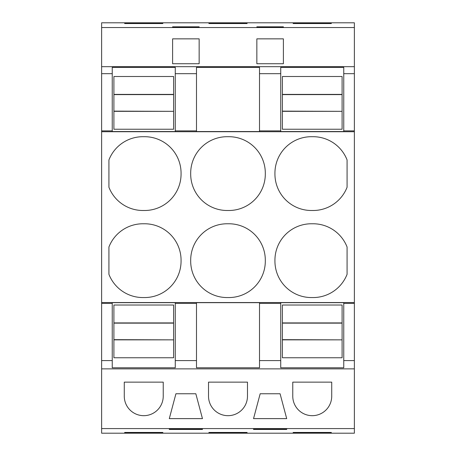 <?xml version="1.0" encoding="UTF-8"?>
<svg xmlns="http://www.w3.org/2000/svg" width="456" height="456" viewBox="0 0 456 456"><rect width="100%" height="100%" fill="white"/><g stroke="black" fill="none" stroke-linecap="round" stroke-linejoin="round"><path stroke-width="0.68" d="M101.631 27.542L354.369 27.542L354.369 22.8L101.631 22.8L101.631 73.678L112.244 73.678L112.244 130.883L101.631 130.883L101.631 428.583L354.369 428.583L354.369 131.727L101.631 131.727M101.631 73.678L101.631 130.883M112.244 73.678L112.244 67.385L175.264 67.385L175.264 73.678L196.49 73.678L196.49 131.545L259.51 131.545L259.51 130.883L280.736 130.883L280.736 131.545L343.756 131.545L343.756 130.883L354.369 130.883L354.369 131.727M101.631 66.673L354.369 66.673L354.369 73.678L343.756 73.678L343.756 67.385L280.736 67.385L280.736 73.678L259.51 73.678L259.51 67.385L196.49 67.385L196.49 73.678M354.369 428.583L354.369 433.2L101.631 433.2L101.631 428.583M112.244 130.883L112.244 131.545L175.264 131.545L175.264 130.883L196.49 130.883M175.264 73.678L175.264 130.883M259.51 73.678L259.51 130.883M280.736 73.678L280.736 130.883M343.756 73.678L343.756 130.883M354.369 73.678L354.369 130.883M354.369 27.542L354.369 66.673M256.853 63.732L256.853 38.857L283.393 38.857L283.393 63.732L256.853 63.732L256.853 38.857M172.607 63.732L199.147 63.732L199.147 38.857L172.607 38.857L172.607 63.732L172.607 38.857M124.682 23.552L162.826 23.552L162.826 23.091L124.682 23.091L124.682 23.552L124.682 23.091M172.607 26.818L172.607 27.166L172.607 26.818L199.147 26.818L199.147 27.166L199.147 26.818M172.607 27.166L199.147 27.166M208.928 23.552L208.928 23.091L247.072 23.091L247.072 23.552L208.928 23.552L208.928 23.091M283.393 26.818L283.393 27.166L283.393 26.818L256.853 26.818L256.853 27.166L283.393 27.166M293.174 23.552L331.318 23.552L331.318 23.091L293.174 23.091L293.174 23.552L293.174 23.091M162.826 432.448L162.826 432.909L162.826 432.448L124.682 432.448L124.682 432.909L124.682 432.448M162.826 432.909L124.682 432.909M202.458 429.022L169.296 429.022L169.296 429.455L202.458 429.455L202.458 429.022L202.458 429.455M247.072 432.909L247.072 432.448L247.072 432.909L208.928 432.909L208.928 432.448L208.928 432.909M247.072 432.448L208.928 432.448M286.704 429.455L286.704 429.022L253.542 429.022L253.542 429.455L286.704 429.455L286.704 429.022M331.318 432.448L331.318 432.909L331.318 432.448L293.174 432.448L293.174 432.909L293.174 432.448M331.318 432.909L293.174 432.909M101.631 368.87L354.369 368.87M163.231 382.139L124.277 382.139L124.277 396.201A19.477 19.477 0 0 0 143.754 415.678A19.477 19.477 0 0 0 163.231 396.201L163.231 382.139M253.542 418.625L286.704 418.625L280.075 393.75L260.171 393.75L253.542 418.625M247.477 382.139L208.523 382.139L208.523 396.201A19.477 19.477 0 0 0 228 415.678A19.477 19.477 0 0 0 247.477 396.201L247.477 382.139M169.296 418.625L202.458 418.625L195.829 393.75L175.925 393.75L169.296 418.625M331.723 382.139L292.769 382.139L292.769 396.201A19.477 19.477 0 0 0 312.246 415.678A19.477 19.477 0 0 0 331.723 396.201L331.723 382.139M101.631 360.582L112.244 360.582L112.244 367.781L175.264 367.781L175.264 360.582L196.49 360.582L196.49 367.781L259.51 367.781L259.51 360.582L280.736 360.582L280.736 367.781L343.756 367.781L343.756 360.582L354.369 360.582M101.631 303.377L112.244 303.377L112.244 360.582M175.264 360.582L175.264 302.67L112.244 302.67L112.244 303.377M175.264 303.377L196.49 303.377L196.49 302.67L259.51 302.67L259.51 303.377L280.736 303.377L280.736 302.67L343.756 302.67L343.756 303.377L354.369 303.377M101.631 302.539L354.369 302.539M108.927 187.256L108.927 159.942A36.486 36.486 0 0 1 143.754 136.709A36.486 36.486 0 0 1 181.066 173.599A36.486 36.486 0 0 1 143.754 210.49A36.486 36.486 0 0 1 108.927 187.256M143.754 297.551A36.486 36.486 0 0 0 181.066 260.661A36.486 36.486 0 0 0 143.754 223.776A36.486 36.486 0 0 0 108.927 247.01L108.927 274.318A36.486 36.486 0 0 0 143.754 297.551M228 136.709A36.486 36.486 0 0 0 190.688 173.599A36.486 36.486 0 0 0 228 210.49A36.486 36.486 0 0 0 265.312 173.599A36.486 36.486 0 0 0 228 136.709M265.312 260.661A36.486 36.486 0 0 0 228 223.776A36.486 36.486 0 0 0 190.688 260.661A36.486 36.486 0 0 0 228 297.551A36.486 36.486 0 0 0 265.312 260.661M274.934 173.599A36.486 36.486 0 0 0 312.246 210.49A36.486 36.486 0 0 0 347.073 187.256L347.073 159.942A36.486 36.486 0 0 0 312.246 136.709A36.486 36.486 0 0 0 274.934 173.599M274.934 260.661A36.486 36.486 0 0 0 312.246 297.551A36.486 36.486 0 0 0 347.073 274.318L347.073 247.01A36.486 36.486 0 0 0 312.246 223.776A36.486 36.486 0 0 0 274.934 260.661M343.756 360.582L343.756 303.377M256.853 27.166L256.853 26.818M283.393 63.732L283.393 38.857M199.147 63.732L199.147 38.857M162.826 23.552L162.826 23.091M247.072 23.552L247.072 23.091M331.318 23.552L331.318 23.091M169.296 429.455L169.296 429.022M253.542 429.455L253.542 429.022M259.51 360.582L259.51 303.377M280.736 360.582L280.736 303.377M196.49 360.582L196.49 303.377M113.903 323.133L173.605 323.133L173.605 305.024L113.903 305.024L113.903 357.76L173.605 357.76L173.605 339.862L113.903 339.862M113.903 339.652L173.605 339.862M173.605 339.652L173.605 323.133M113.903 322.922L173.605 322.922M113.903 129.236L113.903 111.338L173.605 111.338L173.605 129.236L113.903 129.236M113.903 94.609L173.605 94.609L173.605 76.5L113.903 76.5L113.903 111.338M113.903 111.127L173.605 111.338M173.605 111.127L173.605 94.609M113.903 94.398L173.605 94.398M282.395 323.133L342.097 323.133L342.097 305.024L282.395 305.024L282.395 357.76L342.097 357.76L342.097 339.862L282.395 339.862M282.395 339.652L342.097 339.862M342.097 339.652L342.097 323.133M282.395 322.922L342.097 322.922M282.395 129.236L282.395 111.338L342.097 111.338L342.097 129.236L282.395 129.236M282.395 94.609L342.097 94.609L342.097 76.5L282.395 76.5L282.395 111.338M282.395 111.127L342.097 111.338M342.097 111.127L342.097 94.609M282.395 94.398L342.097 94.398"/></g></svg>

